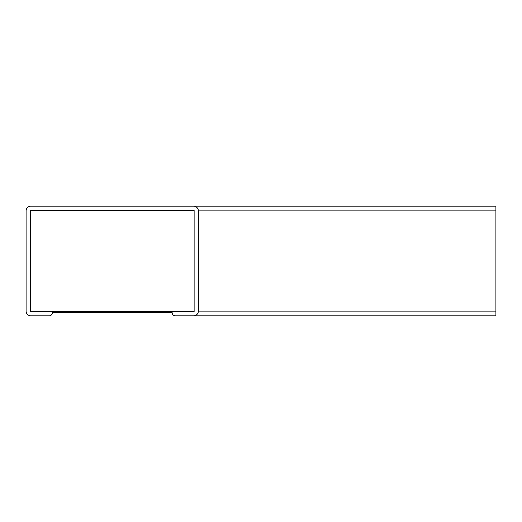 <?xml version="1.0" encoding="UTF-8"?>
<svg xmlns="http://www.w3.org/2000/svg" width="522" height="522" viewBox="0 0 522 522"><rect width="100%" height="100%" fill="white"/><g stroke="black" fill="none" stroke-linecap="round" stroke-linejoin="round"><path stroke-width="0.78" d="M30.798 315.81L49.199 315.81L30.798 315.81A4.698 4.698 0 0 1 26.1 311.112L26.1 210.888A4.698 4.698 0 0 1 30.798 206.19L193.662 206.19L30.798 206.19M495.9 206.19L193.662 206.19A4.698 4.698 0 0 1 198.36 210.888L198.36 311.112L198.36 210.888L495.9 210.888L495.9 206.19M194.132 210.418L194.132 311.582L194.132 210.418L30.328 210.418L194.132 210.418L30.328 210.418L30.328 311.582L172.13 311.582L172.13 312.678A3.132 3.132 0 0 0 175.262 315.81L193.662 315.81A4.698 4.698 0 0 0 198.36 311.112L495.9 311.112L495.9 210.888M172.13 312.678L52.331 312.678L52.331 311.582L52.331 312.678A3.132 3.132 0 0 1 49.199 315.81M175.262 315.81L495.9 315.81L495.9 311.112M194.132 311.582L172.13 311.582M26.1 311.112L26.1 210.888M30.328 210.418L30.328 311.582"/></g></svg>
